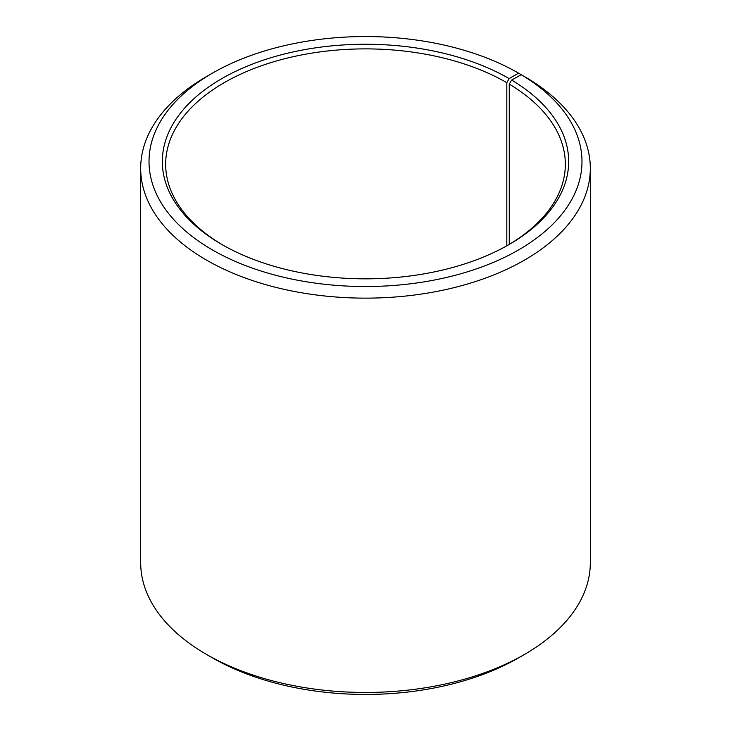 <?xml version="1.0" encoding="UTF-8"?>
<svg xmlns="http://www.w3.org/2000/svg" width="731" height="731" viewBox="0 0 731 731"><rect width="100%" height="100%" fill="white"/><g stroke="black" fill="none" stroke-linecap="round" stroke-linejoin="round"><path stroke-width="1.1" d="M521.23 74.717A216.495 124.992 180 0 1 516.79 250.943A216.495 124.992 180 0 1 211.533 249.408A216.495 124.992 180 0 1 212.419 73.164L206.526 76.563A224.819 129.798 180 0 0 140.681 168.34A224.819 129.798 180 0 0 365.5 298.138A224.819 129.798 180 0 0 590.319 168.34A224.819 129.798 180 0 0 527.225 78.171L521.23 74.717L511.645 80.054L509.251 84.111L509.251 244.41M509.251 84.111A199.837 115.379 180 0 1 565.337 164.256A199.837 115.379 180 0 1 507.981 245.159M223.019 245.159A199.837 115.379 180 0 1 165.663 164.256A199.837 115.379 180 0 1 289.028 57.667A199.837 115.379 180 0 1 506.811 82.676L506.811 245.817M590.319 168.34L590.319 562.66A224.819 129.798 180 0 1 524.474 654.437L518.581 657.836A216.495 124.992 180 0 1 212.419 657.836L206.526 654.437A224.819 129.798 180 0 1 140.681 562.66L140.681 168.34M524.474 654.437A224.819 129.798 180 0 1 206.526 654.437M524.474 76.581L518.581 73.155L509.16 78.601L506.811 82.676M212.419 73.164A216.495 124.992 180 0 1 518.581 73.155M511.645 80.054A203.172 117.298 180 0 1 509.16 244.483A203.172 117.298 180 0 1 221.84 244.483A203.172 117.298 180 0 1 221.84 78.601A203.172 117.298 180 0 1 509.16 78.601"/></g></svg>
